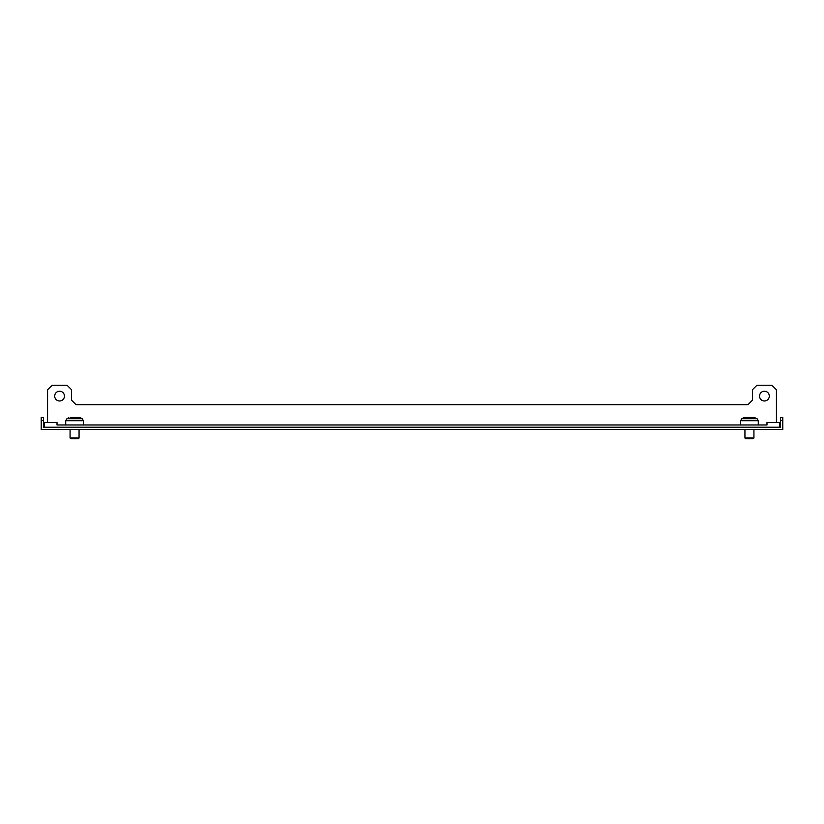 <?xml version="1.0" encoding="UTF-8"?>
<svg xmlns="http://www.w3.org/2000/svg" width="824" height="824" viewBox="0 0 824 824"><rect width="100%" height="100%" fill="white"/><g stroke="black" fill="none" stroke-linecap="round" stroke-linejoin="round"><path stroke-width="1.24" d="M780.555 420.477L780.555 427.223L43.445 427.223L43.445 420.477L41.2 420.477L41.2 429.469L782.8 429.469L782.8 420.477L780.555 420.477L780.555 417.469L782.8 417.469L782.8 420.477M41.2 420.477L41.2 417.469L43.445 417.469L43.445 420.477M59.575 400.979A4.872 4.872 0 0 1 54.693 396.107A4.872 4.872 0 0 1 59.575 391.225A4.872 4.872 0 0 1 64.447 396.107A4.872 4.872 0 0 1 59.575 400.979M764.425 400.979A4.872 4.872 0 0 1 759.553 396.107A4.872 4.872 0 0 1 764.425 391.225A4.872 4.872 0 0 1 769.307 396.107A4.872 4.872 0 0 1 764.425 400.979M779.803 427.223L779.803 422.568L766.979 422.568L766.979 424.968L57.021 424.968L57.021 422.568L44.197 422.568L44.197 427.223M766.979 424.968L758.276 424.968L758.276 420.714L740.58 420.714L740.58 424.968L83.42 424.968L83.42 420.714L65.724 420.714L65.724 424.968L57.021 424.968M47.576 422.568L47.576 389.731L52.077 385.23L67.074 385.23L71.564 389.731L71.564 400.227L76.066 404.728L747.934 404.728L752.436 400.227L752.436 389.731L756.926 385.23L771.923 385.23L776.424 389.731L776.424 422.568M77.549 417.469L76.962 417.469M70.071 438.018L79.063 438.018L78.321 438.77L70.823 438.77L70.071 438.018L70.071 429.469M78.568 417.469L70.504 417.469M72.986 417.469L70.421 417.469M744.937 438.018L753.929 438.018L753.177 438.77L745.679 438.77L744.937 438.018L744.937 429.469M753.548 417.469L745.432 417.469M747.317 417.469L745.308 417.469M753.404 417.469L751.859 417.469M68.835 417.727L66.929 418.716L82.204 418.716L80.309 417.727L70.442 417.469M754.135 417.469L757.071 418.716L754.135 417.469L743.691 417.727L741.796 418.716L740.58 420.714M758.276 420.714L757.071 418.716L758.276 420.714L757.071 418.716L741.796 418.716L744.731 417.469M79.063 438.018L79.063 429.469M82.204 418.716L83.42 420.714M80.309 417.727L79.269 417.469M66.929 418.716L65.724 420.714M753.929 438.018L753.929 429.469"/></g></svg>
